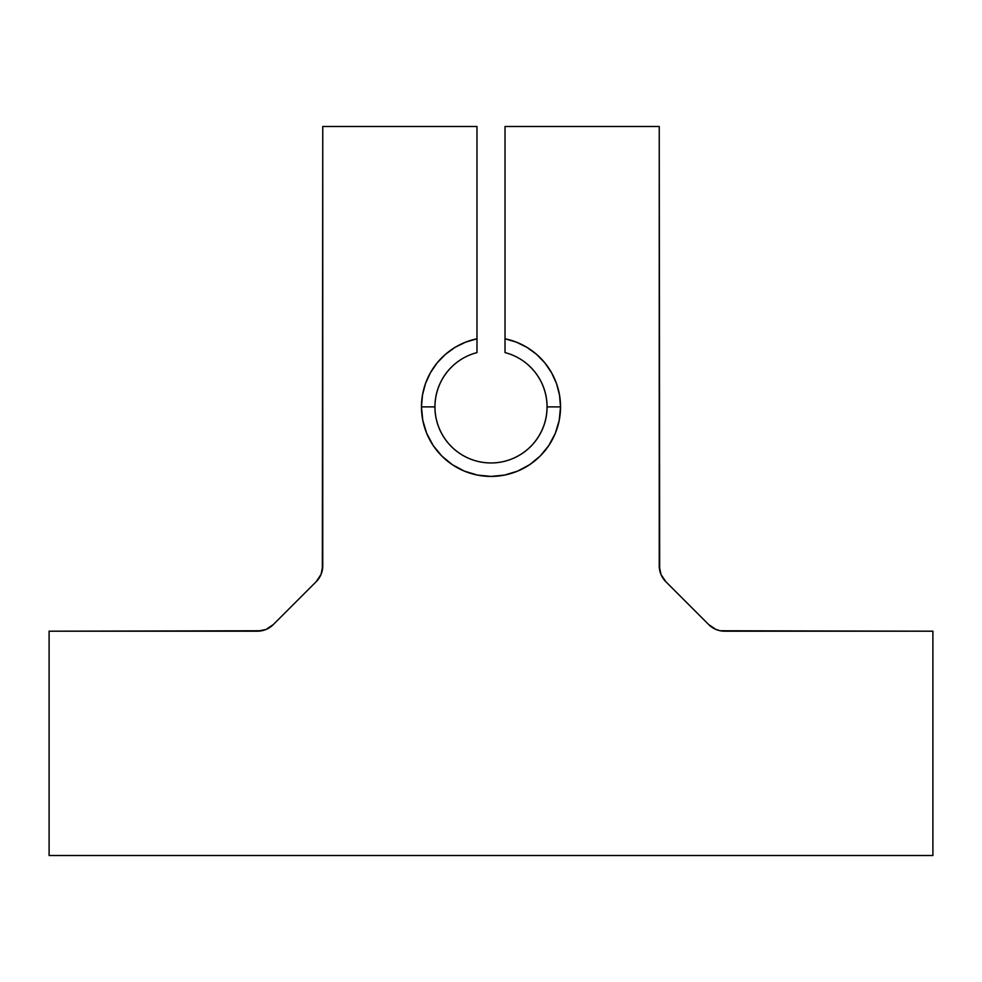 <?xml version="1.0" encoding="UTF-8"?>
<svg xmlns="http://www.w3.org/2000/svg" width="982" height="982" viewBox="0 0 982 982"><rect width="100%" height="100%" fill="white"/><g stroke="black" fill="none" stroke-linecap="round" stroke-linejoin="round"><path stroke-width="1.47" d="M659.671 570.198L659.241 126.494L505.018 126.494L505.018 338.778L516.409 342.153L527.052 347.419L536.638 354.416L544.9 362.947L551.589 372.755L556.512 383.569L559.519 395.046L560.538 406.879L559.2 420.443L555.247 433.492L548.815 445.509L540.174 456.053L529.629 464.695L517.612 471.127L504.564 475.079L491 476.417L477.436 475.079L464.388 471.127L452.371 464.695L441.826 456.053L433.185 445.509L426.753 433.492L422.8 420.443L421.462 406.879A69.538 69.538 0 0 1 476.982 338.778L476.982 352.587A56.084 56.084 0 0 0 491 462.964A56.084 56.084 0 0 0 547.084 406.879L560.538 406.879A69.538 69.538 0 0 1 491 476.417A69.538 69.538 0 0 1 421.462 406.879L434.916 406.879A56.084 56.084 0 0 1 476.982 352.587L476.982 126.494L322.759 126.494L322.759 565.828L321.053 574.409L316.192 581.688L273.254 624.626L265.975 629.487L261.764 630.763L49.1 631.193L49.1 855.506L932.9 855.506L932.9 631.193L720.236 630.763L716.025 629.487L708.746 624.626L665.808 581.688L660.947 574.409L659.241 565.828L659.241 126.494L505.018 126.494L505.018 338.778A69.538 69.538 0 0 1 560.538 406.879L547.084 406.879A56.084 56.084 0 0 0 505.018 352.587L505.018 338.778L505.018 352.587A56.084 56.084 0 0 1 491 462.964A56.084 56.084 0 0 1 434.916 406.879L421.462 406.879L422.481 395.046L425.488 383.569L430.411 372.755L437.1 362.947L445.362 354.416L454.948 347.419L465.591 342.153L476.982 338.778L476.982 126.494L322.759 126.494L322.329 570.198M265.975 629.487L257.394 631.193L49.1 631.193L49.1 855.506L932.9 855.506L932.9 631.193L724.606 631.193A22.426 22.426 0 0 1 708.746 624.626L665.808 581.688A22.426 22.426 0 0 1 659.241 565.828M527.052 347.419L536.638 354.416L544.9 362.947L551.589 372.755L556.512 383.569L559.519 395.046M559.2 420.443L555.247 433.492L548.815 445.509L540.174 456.053L529.629 464.695M441.826 456.053L433.185 445.509M426.753 433.492L422.8 420.443L421.462 406.879L422.481 395.046L425.488 383.569L430.411 372.755M445.362 354.416L454.948 347.419L465.591 342.153M257.394 631.193A22.426 22.426 0 0 0 273.254 624.626L316.192 581.688A22.426 22.426 0 0 0 322.759 565.828"/></g></svg>
